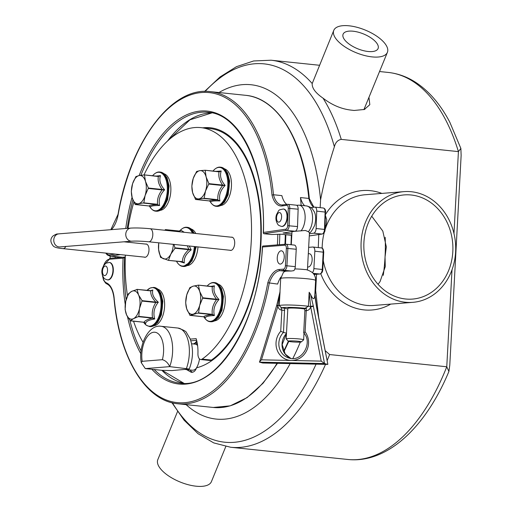 <?xml version="1.0" encoding="UTF-8"?>
<svg xmlns="http://www.w3.org/2000/svg" width="512" height="512" viewBox="0 0 512 512"><rect width="100%" height="100%" fill="white"/><g stroke="black" fill="none" stroke-linecap="round" stroke-linejoin="round"><path stroke-width="0.77" d="M196.154 342.515A10.931 5.664 96 0 1 194.221 343.834A10.931 5.664 96 0 1 193.658 343.974M196.774 340.902A10.931 5.664 96 0 1 193.664 343.77A10.931 5.664 96 0 1 193.101 343.917M191.245 229.043A18.47 9.568 96 0 1 195.795 233.498M197.978 246.912A18.47 9.568 96 0 1 187.437 265.594M174.035 244.416L175.002 248.243L170.822 254.131L168.454 260.371L160.557 257.395L158.598 249.523L158.733 242.816M179.667 261.549L184.314 262.97L182.394 261.658L184.314 262.97C183.706 258.144 186.01 253.773 191.219 249.869L188.794 249.248L188.717 249.677L191.219 249.869L189.267 246.003M182.227 261.811L168.499 260.384M179.104 231.014L180.864 230.253L180.282 230.758M184.333 232.301L180.864 230.253L180.378 230.682M164.774 230.259L165.453 229.594L179.136 231.014L180.57 230.541M165.229 229.734L167.251 230.522M175.002 248.243L188.717 249.677C184.57 253.459 182.458 257.453 182.394 261.664L168.454 260.371M158.778 242.822A14.208 7.36 -84 0 0 158.598 249.523A14.208 7.36 -84 0 0 163.488 258.778A14.208 7.36 -84 0 0 170.822 254.131A14.208 7.36 -84 0 0 173.363 244.346M143.974 174.957A120.243 62.285 96 0 1 200.826 127.622A120.243 62.285 96 0 1 251.539 228.691A120.243 62.285 96 0 1 202.131 359.11A6.56 3.398 96 0 1 200.698 359.526A6.56 3.398 96 0 1 197.939 353.549A29.51 15.29 96 0 0 196.166 338.65L190.259 339.123M143.059 342.253A120.243 62.285 96 0 1 133.536 321.197M127.494 295.827A120.243 62.285 96 0 1 125.344 255.136M126.266 242.042A120.243 62.285 96 0 1 126.304 241.619M128.032 228.32A120.243 62.285 96 0 1 133.869 202.048M218.56 284.352A18.47 9.568 96 0 1 225.088 303.072A18.47 9.568 96 0 1 215.181 320.774A18.47 9.568 96 0 1 214.752 320.845M224.678 168.928A18.47 9.568 96 0 1 231.424 186.534A18.47 9.568 96 0 1 222.509 205.056A18.47 9.568 96 0 1 220.864 205.478M231.27 237.197A6.669 3.456 96 0 1 231.565 237.152A6.669 3.456 96 0 1 231.898 237.152A6.669 3.456 96 0 1 234.643 244.141A6.669 3.456 96 0 1 230.515 250.419A6.669 3.456 96 0 1 229.907 250.246M145.549 244.058A6.669 3.456 96 0 1 145.843 244.006A6.669 3.456 96 0 1 146.176 244.013A6.669 3.456 96 0 1 148.922 251.002A6.669 3.456 96 0 1 144.794 257.274A6.669 3.456 96 0 1 144.186 257.101M157.946 289.203A18.47 9.568 96 0 1 164.435 308.32A18.47 9.568 96 0 1 154.144 325.69M164.198 173.824A18.47 9.568 96 0 1 170.682 192.941A18.47 9.568 96 0 1 160.39 210.31M185.434 369.498L192.256 370.208A13.12 6.797 -84 0 0 192.909 370.214A13.12 6.797 -84 0 0 196.358 368.269M197.594 345.517A13.12 6.797 -84 0 0 194.976 344.115L191.629 343.763M192.589 372.224A15.302 7.93 96 0 1 190.054 369.978M171.91 370.579L162.048 370.336L145.306 368.595L169.715 366.637L189.267 369.005L171.91 370.579M145.306 368.595L141.254 362.682L142.189 361.312A20.768 10.758 96 0 1 153.818 332.224A20.768 10.758 96 0 1 162.381 359.699C165.549 360.57 167.994 362.88 169.715 366.637A27.328 14.157 -84 0 0 161.114 326.291L177.85 328.038A27.328 14.157 96 0 1 186.451 368.384M162.381 359.699L142.189 361.312M196.89 341.402A12.026 6.227 96 0 1 195.866 342.88A15.302 7.93 96 0 1 197.504 344.851M199.494 358.938A15.302 7.93 96 0 1 196.518 367.814C195.558 370.592 194.061 372.09 192.026 372.307L191.238 372.294L186.605 369.619M202.79 127.827A121.082 62.72 96 0 1 261.203 236.691A121.082 62.72 96 0 1 196.518 367.814M285.293 234.662A142.099 73.613 96 0 1 284.922 244.269M200.826 127.622L210.125 128.595A120.243 62.285 96 0 1 260.838 229.658A120.243 62.285 96 0 1 211.43 360.077L202.131 359.11M200.698 359.526L209.997 360.499A6.56 3.398 -84 0 0 211.43 360.077M196.634 340.326L190.842 340.794M139.155 175.539A133.357 69.082 96 0 1 218.944 114.31A133.357 69.082 96 0 1 263.45 232.448L263.27 233.069L263.77 233.709L271.488 234.515L280.998 234.214L291.789 235.341M125.274 257.171L123.104 258.144A133.357 69.082 -84 0 0 125.242 304.454M110.01 258.272A55.526 47.277 -94.6 0 1 110.298 256.115M361.126 242.067A55.526 47.277 -94.6 0 1 403.942 191.642A55.526 47.277 -94.6 0 1 455.494 243.219A55.526 47.277 -94.6 0 1 412.794 302.342A55.526 47.277 -94.6 0 1 361.126 242.067M363.917 242.355A52.25 44.486 85.4 0 0 412.538 299.078A52.25 44.486 85.4 0 0 452.71 243.443A52.25 44.486 85.4 0 0 404.198 194.912A52.25 44.486 85.4 0 0 363.917 242.355M177.523 411.558L157.805 459.667A28.966 12.198 22.3 0 0 157.523 460.589A28.966 12.198 22.3 0 0 181.037 482.368A28.966 12.198 22.3 0 0 211.411 481.645L225.798 446.541M333.51 31.283A28.966 12.198 -157.7 0 1 333.792 30.362A28.966 12.198 -157.7 0 1 365.222 30.061A28.966 12.198 -157.7 0 1 387.398 52.339A28.966 12.198 -157.7 0 1 357.024 53.062A28.966 12.198 -157.7 0 1 333.51 31.283M368.96 97.318L369.811 104.685L364.339 109.478L354.022 110.47L352.128 110.221C341.894 109.248 332.198 105.229 323.046 98.17C315.462 92.909 311.853 88.032 312.211 83.539L333.792 30.362M378.272 47.923A18.906 7.962 -157.7 0 1 378.086 48.525A18.906 7.962 -157.7 0 1 357.574 48.717A18.906 7.962 -157.7 0 1 343.104 34.182A18.906 7.962 -157.7 0 1 362.925 33.709A18.906 7.962 -157.7 0 1 378.272 47.923M364.954 109.229A28.966 12.198 22.3 0 0 364.454 108.301M285.85 234.726A142.099 73.613 96 0 1 285.485 244.224M378.067 284.326L380.077 281.536L385.254 266.707L385.043 257.05L386.323 246.848L382.81 231.091L371.731 216.211M320.154 207.667L320.576 199.846C323.936 182.419 328.538 164.73 334.381 146.765C335.462 142.464 337.754 140.006 341.261 139.392L458.419 151.61L460.87 148.435L461.139 155.424L449.779 365.235L448.909 371.462L446.765 366.771L329.606 354.547L325.178 350.65M318.662 317.242L315.667 290.477L316.544 274.278M448.909 371.462C425.555 427.565 387.091 463.706 347.827 459.475A194.573 100.794 96 0 0 446.765 366.771L452.019 269.76M453.978 233.536L458.419 151.61A194.573 100.794 96 0 0 388.198 72.435L379.526 71.533M315.667 290.477A168.064 87.059 96 0 1 314.867 294.349M300.32 342.106A168.064 87.059 96 0 1 292.845 358.49M290.163 363.597A168.064 87.059 96 0 1 186.112 404.634M218.97 92.531A168.064 87.059 96 0 1 320.576 199.846M318.784 234.547L318.278 247.578M151.866 369.274A133.357 69.082 -84 0 0 262.534 246.989L284.826 245.203A3.277 1.696 96 0 1 286.362 248.333L285.421 265.734A3.277 1.696 96 0 1 283.533 269.139A1.094 0.928 85.4 0 0 284.403 270.323A4.371 2.266 -84 0 0 286.925 265.786L295.29 266.662A4.371 2.266 -84 0 1 293.805 270.669L291.194 271.027A14.464 1.184 -176.9 0 0 285.472 271.238L283.482 272.198L280.691 278.566A17.491 1.434 3.1 0 1 291.776 277.83A17.491 1.434 3.1 0 1 315.616 280.461C315.718 277.453 314.707 274.886 312.57 272.762L312.403 272.608A4.371 2.266 -84 0 0 313.888 268.602L314.835 251.194A4.371 2.266 -84 0 0 312.998 247.027A4.371 2.266 -84 0 0 312.781 247.027L308.653 247.36M109.459 262.496A8.742 4.531 96 0 1 109.645 262.509A8.742 4.531 96 0 1 113.242 271.68A8.742 4.531 96 0 1 107.827 279.904A8.742 4.531 96 0 1 107.642 279.878M304.704 269.587A8.742 0.717 -176.9 0 0 304.621 269.574A8.742 0.717 -176.9 0 0 303.251 269.414A8.742 0.717 -176.9 0 0 295.494 268.941A8.742 0.717 -176.9 0 0 294.842 268.934M312.403 272.608L312.224 272.448C309.043 270.387 306.515 269.427 304.621 269.574M286.49 333.184L283.501 332.397L284.602 308.192L287.795 309.03M284.602 308.192L280.947 307.846L281.702 307.795L279.283 305.651A17.491 1.434 -176.9 0 1 290.304 305.03A17.491 1.434 -176.9 0 1 308.41 306.278L310.611 306.432L309.171 292.25L308.41 306.278L305.05 308.294L306.4 308.397L306.246 310.669L304.864 310.758L304.71 308.525M277.907 306.157C278.285 308.506 279.61 309.83 281.862 310.144L280.717 331.29A17.491 16.198 -75.2 0 0 277.082 349.907A17.491 16.198 -75.2 0 0 291.341 360.467L261.478 359.827L277.901 306.157L280.045 291.622L276.742 305.306L279.283 305.651L280.045 291.622M280.941 307.846L281.862 310.144L284.691 310.394M313.421 306.554L313.331 306.118A2.189 0.365 -11.2 0 0 310.611 306.432L321.21 361.114L324.538 363.558L327.725 364.397L262.694 362.995L259.507 362.157L324.538 363.558L313.421 306.554A2.189 0.384 169 0 0 310.63 306.861C309.997 309.184 308.538 310.458 306.246 310.669L305.101 331.814L303.821 332.832M277.901 306.157L276.608 305.728L259.507 362.157M261.478 359.827L259.411 361.92M279.91 292.909L279.994 291.936M309.171 292.25L310.554 294.4C312.922 299.693 314.336 300.064 314.79 295.52L315.616 280.461M313.331 306.118L310.554 294.4M304.922 308.627L306.4 308.397M304.864 310.758L303.699 332.768C313.254 342.784 301.824 362.4 289.184 358.074A15.302 14.176 104.8 0 1 279.213 347.309A15.302 14.176 104.8 0 1 283.501 332.397L280.717 331.29M301.318 341.914A6.56 0.538 3.1 0 1 294.765 342.054A6.56 0.538 3.1 0 1 288.269 341.21A6.56 0.538 3.1 0 1 291.379 340.877A6.56 0.538 3.1 0 1 298.227 341.242A6.56 0.538 3.1 0 1 301.318 341.914L303.61 339.872A8.742 0.717 -176.9 0 0 303.648 339.814A8.742 0.717 -176.9 0 0 299.488 338.976A8.742 0.717 -176.9 0 0 290.669 338.49A8.742 0.717 -176.9 0 0 286.182 338.867L287.834 308.41A8.742 0.717 3.1 0 1 292.32 308.026A8.742 0.717 3.1 0 1 301.133 308.518A8.742 0.717 3.1 0 1 304.806 309.088M316.762 307.494A2.189 0.384 169 0 0 316.608 307.392L327.846 364.333L316.678 307.066A2.189 0.397 -10.9 0 1 316.678 307.078A2.189 0.397 -10.9 0 0 316.525 306.957L316.608 307.392M294.234 231.36L305.363 230.464L308.422 231.718L309.446 232.736L307.424 270.067M286.182 338.867A8.742 0.717 -176.9 0 0 286.208 338.931L288.269 341.21M310.95 207.654L314.598 207.123A4.371 2.266 96 0 1 314.899 207.117A4.371 2.266 96 0 1 316.736 211.13L316.115 228.499A4.371 2.266 96 0 1 313.664 233.178L309.389 233.805M296 205.184A4.371 2.266 96 0 1 296.301 205.178A4.371 2.266 96 0 1 298.138 209.19L297.517 226.56A4.371 2.266 96 0 1 295.066 231.238L283.027 232.992L291.866 233.914M301.139 205.37A153.03 79.277 -84 0 0 300.467 197.562A21.862 11.328 -84 0 0 304.634 205.734M300.467 197.562L308.838 198.432A21.862 11.328 -84 0 0 313.741 207.251M309.216 198.995L308.838 198.432L309.216 198.995M286.746 204.416A21.862 11.328 -84 0 1 281.869 195.622L273.498 194.746A21.862 11.328 -84 0 0 281.76 204.986A21.862 11.328 -84 0 0 282.906 204.992M283.514 209.03A8.742 4.531 96 0 1 283.706 209.043A8.742 4.531 96 0 1 287.302 218.214A8.742 4.531 96 0 1 281.888 226.438A8.742 4.531 96 0 1 281.702 226.413M263.45 232.448L285.805 229.184A3.277 1.696 -84 0 0 287.642 225.677L288.262 208.307A3.277 1.696 -84 0 0 286.662 205.299L282.278 205.939A22.957 11.891 96 0 1 272.019 195.117L273.498 194.746A153.03 79.277 96 0 0 210.291 91.629L245.632 95.315A153.03 79.277 96 0 1 308.838 198.432M125.28 256.947L123.846 257.158M115.219 256.627L115.155 257.856M283.533 269.139L279.162 269.485A22.957 11.891 -84 0 0 267.814 282.752L277.632 284.07A21.862 11.328 96 0 1 280.89 277.056M295.29 266.662L296.237 249.254A4.371 2.266 -84 0 0 294.4 245.088L286.035 244.218A4.371 2.266 -84 0 0 285.818 244.211A1.094 0.928 -94.6 0 0 285.67 244.211L262.816 246.042L262.534 246.989L262.406 246.458C259.424 321.478 217.728 389.523 180.083 383.123A132.262 68.518 96 0 1 154.182 369.517M277.261 257.722A6.669 3.456 96 0 1 281.44 250.816A6.669 3.456 96 0 1 284.186 257.805A6.669 3.456 96 0 1 280.058 264.077A6.669 3.456 96 0 1 277.261 257.722M110.374 258.253A1.094 0.928 85.4 0 0 110.227 258.246L124.659 257.107A132.262 68.518 96 0 0 126.118 299.776M307.597 266.912A6.669 3.456 -84 0 0 307.955 266.989A6.669 3.456 -84 0 0 312.083 260.717A6.669 3.456 -84 0 0 309.338 253.722A6.669 3.456 -84 0 0 308.301 253.914M125.133 309.555L125.728 301.376L128.39 293.824L131.706 291.341L137.082 289.485L138.573 294.963L142.099 300.659L139.462 308.627L138.842 316.39L133.491 318.662L130.355 320.838L126.624 315.034L125.133 309.555M144.819 322.592L145.658 323.482L143.93 322.253M144.582 322.426L145.658 323.482C145.843 321.421 148.87 319.91 154.733 318.95L152.557 317.818L152.371 318.131L154.733 318.95C152.979 313.018 154.176 307.437 158.323 302.208L155.814 302.086L155.84 302.509L158.323 302.208C153.568 298.035 151.738 293.965 152.838 289.997L150.714 290.81M137.037 289.395L150.797 290.918L152.838 289.997L150.157 290.739M136.966 289.363L151.341 290.739M136.87 289.376L150.797 290.918C150.432 294.432 152.102 298.157 155.808 302.086L142.099 300.659M138.656 316.698L152.371 318.131C147.558 319.296 144.794 320.678 144.07 322.272L130.144 320.73M131.706 291.341A14.208 7.36 -84 0 0 125.728 301.376A14.208 7.36 -84 0 0 126.624 315.034A14.208 7.36 -84 0 0 133.491 318.662A14.208 7.36 -84 0 0 139.462 308.627A14.208 7.36 -84 0 0 138.573 294.963A14.208 7.36 -84 0 0 131.706 291.341M191.846 186.086L193.229 178.451L196.634 171.469L199.987 170.637L205.171 170.253L206.118 176.941L208.922 183.648L205.504 191.066L204.141 198.266L195.603 199.482L192.608 192.582L191.846 186.086M210.464 201.53L209.261 200.909M210.394 201.44L210.81 202.003C211.034 201.088 214.067 200.73 219.917 200.934L217.645 199.936L219.917 200.934C218.72 195.36 220.454 190.189 225.126 185.427L222.637 185.082L222.618 185.517L225.126 185.427C220.883 180.474 219.584 175.661 221.229 170.995L219.072 171.878L221.229 170.995L215.885 171.366M205.171 170.253L219.072 171.878C218.221 176.07 219.405 180.474 222.637 185.082L208.922 183.648M203.93 198.509L217.645 199.936C212.826 200.051 210.048 200.378 209.312 200.915L195.411 199.29M199.987 170.637A14.208 7.36 -84 0 0 193.229 178.451A14.208 7.36 -84 0 0 192.608 192.582A14.208 7.36 -84 0 0 198.746 198.886A14.208 7.36 -84 0 0 205.504 191.066A14.208 7.36 -84 0 0 206.118 176.941A14.208 7.36 -84 0 0 199.987 170.637M131.315 191.411L132.589 183.68L135.891 176.602L139.251 175.526L144.442 174.912L145.504 181.466L148.416 188.038L145.101 195.558L143.84 202.854L135.091 204.358L132.186 197.779L131.315 191.411M150.106 206.541L148.934 205.965M150.016 206.438L150.509 207.078C150.733 205.997 153.779 205.478 159.629 205.51L157.35 204.538L159.629 205.51C158.355 199.872 160.019 194.63 164.621 189.792L162.131 189.472L162.118 189.907L164.621 189.792C160.301 184.934 158.925 180.218 160.486 175.635L158.349 176.525L160.486 175.635L155.853 176.102M144.442 174.912L158.349 176.525C157.568 180.634 158.829 184.947 162.125 189.472M143.635 203.104L157.35 204.538C152.518 204.8 149.734 205.28 148.998 205.971L135.091 204.358M139.251 175.526A14.208 7.36 -84 0 0 132.589 183.68A14.208 7.36 -84 0 0 132.186 197.779A14.208 7.36 -84 0 0 138.438 203.718A14.208 7.36 -84 0 0 145.101 195.558A14.208 7.36 -84 0 0 145.504 181.466A14.208 7.36 -84 0 0 139.251 175.526M185.67 302.726L186.765 294.848L189.888 287.61L193.248 286.138L198.445 285.139L199.699 291.437L202.784 297.786L199.661 305.453L198.566 312.902L190.01 315.373L186.72 308.864L185.67 302.726M204.742 317.306L205.254 317.946L203.635 316.8M204.614 317.178L205.254 317.946C205.478 316.589 208.525 315.782 214.387 315.539L212.282 314.336L212.083 314.605L214.387 315.539C212.986 309.798 214.522 304.448 219.002 299.482L216.499 299.219L216.499 299.648L219.002 299.482C214.554 294.803 213.043 290.253 214.47 285.83L212.358 286.733L214.47 285.83L210.656 286.406M198.445 285.139L212.358 286.733C211.699 290.688 213.082 294.848 216.499 299.219L202.784 297.786M198.368 313.171L212.083 314.605C207.251 315.123 204.467 315.859 203.725 316.806L189.811 315.213M193.248 286.138A14.208 7.36 -84 0 0 186.765 294.848A14.208 7.36 -84 0 0 186.72 308.864A14.208 7.36 -84 0 0 193.171 314.17A14.208 7.36 -84 0 0 199.661 305.453A14.208 7.36 -84 0 0 199.699 291.437A14.208 7.36 -84 0 0 193.248 286.138M168.538 260.384L182.17 261.805M165.453 229.594L179.168 231.021L180.48 231.898M187.373 245.805L188.787 249.248L175.078 247.814M179.699 230.982L179.821 230.842A19.354 10.029 96 0 1 192.41 233.146M194.349 246.534A19.354 10.029 96 0 1 190.918 259.392A19.354 10.029 96 0 1 176.621 261.478A19.354 10.029 96 0 1 176.57 261.376M193.312 233.235A19.674 10.195 -84 0 0 192.736 232.026A19.674 10.195 -84 0 0 186.963 227.29L187.507 227.347A19.674 10.195 96 0 1 193.286 232.083A19.674 10.195 96 0 1 193.856 233.293M195.712 246.675A19.674 10.195 96 0 1 183.424 266.483L191.987 260.979L196.237 246.733M183.424 266.483L182.88 266.426A19.674 10.195 -84 0 0 191.686 259.674A19.674 10.195 -84 0 0 195.168 246.618M277.818 234.285A140.954 73.018 96 0 1 277.376 244.877M279.821 234.176A142.099 73.613 96 0 1 279.392 244.717M167.59 140.947A132.262 68.518 96 0 1 211.955 112.896L189.92 119.827L168.947 139.725M161.901 370.323A132.262 68.518 -84 0 0 183.942 383.315M141.126 351.027A132.262 68.518 96 0 1 129.926 320.435M291.322 235.296A142.099 73.613 96 0 1 290.957 244.73M312.211 83.539A194.573 100.794 -84 0 0 271.046 60.218L253.651 60.966L236.48 66.669L220.038 76.96L204.634 91.418M205.139 91.405A190.202 98.528 96 0 1 334.381 146.765M341.261 139.392A194.573 100.794 -84 0 0 323.046 98.17M381.862 193.408A59.904 51.002 85.4 0 0 325.542 214.464M320.768 273.734A59.904 51.002 85.4 0 0 390.72 304.109M171.955 402.72L184.064 420.166L198.061 433.715L213.741 442.906L230.669 447.258A194.573 100.794 -84 0 0 325.53 364.358M327.13 360.634A194.573 100.794 -84 0 0 329.606 354.547M316.083 364.154A190.202 98.528 96 0 1 172.442 402.842M322.176 248.166A55.526 47.277 -94.6 0 1 322.266 245.171A55.526 47.277 -94.6 0 1 324.282 232.358M324.973 229.978A55.526 47.277 -94.6 0 1 365.082 194.752L403.942 191.642M412.794 302.342L373.933 305.453A55.526 47.277 -94.6 0 1 323.27 260.576M385.171 237.293A110.842 57.421 96 0 1 385.043 257.05A110.842 57.421 96 0 1 383.258 275.354M109.645 262.509L109.274 262.47A8.742 4.531 96 0 1 112.883 271.52A8.742 4.531 96 0 1 107.578 279.872A8.742 4.531 96 0 1 107.456 279.866L107.827 279.904M104.582 275.61A4.813 2.49 96 0 1 103.072 268.314A4.813 2.49 96 0 1 107.386 268.538A4.813 2.49 96 0 1 104.582 275.61M286.477 333.459A15.302 14.176 -75.2 0 0 290.797 358.387M281.702 307.795A15.302 1.254 3.1 0 1 305.05 308.294M321.21 361.114L291.341 360.467A17.491 16.198 -75.2 0 0 306.714 350.547A17.491 16.198 -75.2 0 0 305.101 331.814M314.79 295.52L316.525 306.957M300.986 230.944A14.208 7.36 -84 0 0 305.082 215.45A14.208 7.36 -84 0 0 299.149 205.158L306.586 205.939A14.208 7.36 96 0 1 312.518 216.224A14.208 7.36 96 0 1 308.422 231.718M322.97 208A4.371 2.266 96 0 1 323.27 207.994A4.371 2.266 96 0 1 325.107 212.006L324.486 229.376A4.371 2.266 96 0 1 322.035 234.048L309.274 235.917M324.838 229.555L325.005 229.498C325.165 231.552 324.243 233.069 322.234 234.048A1.094 0.928 -98.3 0 1 322.035 234.048L313.664 233.178M286.662 205.299A1.094 0.928 -98.3 0 1 287.629 204.314A4.371 2.266 96 0 1 287.93 204.307A4.371 2.266 96 0 1 289.766 208.32L289.146 225.69A4.371 2.266 96 0 1 286.694 230.362L295.066 231.238M285.805 229.184A1.094 0.928 81.7 0 0 286.694 230.362L263.77 233.709M325.466 212.186L325.005 229.498L316.115 228.499M314.899 207.117L323.27 207.994C324.864 208.378 325.651 209.754 325.626 212.128L316.736 211.13M287.642 225.677L297.517 226.56M288.262 208.307L298.138 209.19M106.227 253.139A12.026 6.227 -84 0 0 109.837 254.867L115.219 254.08M125.747 228.499A133.357 69.082 96 0 1 132.045 197.274M272.019 195.117A151.942 78.707 -84 0 0 199.757 92.723A151.942 78.707 -84 0 0 118.189 214.432A22.957 11.891 96 0 1 111.43 229.645M120.461 254.624L110.733 256.045A13.12 6.797 96 0 1 109.837 256.064L121.837 257.318M109.837 254.867A1.094 0.928 -98.3 0 0 110.733 256.045L122.451 257.267M283.251 204.954A1.094 0.928 81.7 0 0 282.278 205.939M210.291 91.629C171.584 86.221 130.259 141.939 118.042 214.336L118.189 214.432M263.27 233.069C266.189 168.96 240.627 114.15 208.141 112.282A132.262 68.518 -84 0 0 140.89 175.283M132.909 199.885A132.262 68.518 -84 0 0 127.277 228.378M125.805 241.658A132.262 68.518 -84 0 0 125.773 241.99M285.421 265.734L286.925 265.786L287.866 248.384A4.371 2.266 -84 0 0 286.035 244.218L285.67 244.211A1.094 0.928 -94.6 0 0 284.826 245.203M286.362 248.333L296.237 249.254M267.814 282.752A151.942 78.707 96 0 1 185.549 402.605A151.942 78.707 96 0 1 114.163 298.189A1.094 0.339 -5.3 0 0 114.003 298.387C119.059 357.082 145.37 401.107 177.926 403.782A153.03 79.277 -84 0 0 269.261 283.194A21.862 11.328 96 0 1 280.032 270.669L284.403 270.323L291.194 271.027M103.712 265.382A12.026 6.227 96 0 1 109.382 259.238L123.104 258.144M114.163 298.189A22.957 11.891 -84 0 0 106.515 282.906A12.026 6.227 96 0 1 102.618 275.872M127.52 316.806A133.357 69.082 -84 0 0 140.877 353.824M285.472 271.238L280.032 270.669A1.094 0.928 -94.6 0 1 279.162 269.485M107.238 284.07A1.094 0.922 -66.7 0 1 106.515 282.906M103.283 266.099L110.227 258.246A1.094 0.928 85.4 0 0 109.382 259.238M277.523 363.322L263.046 383.245L247.066 397.638L230.227 405.85L213.267 407.469A153.03 79.277 -84 0 0 277.062 363.315M283.603 351.379A153.03 79.277 -84 0 0 288.32 341.248M322.618 269.619L322.259 269.472L323.206 252.07A4.371 2.266 -84 0 0 321.37 247.904L312.998 247.027M323.565 252.211L314.835 251.194M314.08 274.598A21.862 11.328 96 0 1 315.373 274.355A1.094 0.928 85.4 0 0 315.514 274.362L319.885 274.01A1.094 0.928 -94.6 0 1 319.738 274.01A4.371 2.266 -84 0 0 322.259 269.472L313.888 268.602M313.107 273.318L319.738 274.01L313.805 274.195M314.112 274.656L315.514 274.362A1.094 0.928 85.4 0 0 315.661 274.336M278.643 222.144A4.813 2.49 96 0 1 277.133 214.848A4.813 2.49 96 0 1 281.446 215.072A4.813 2.49 96 0 1 278.643 222.144M281.517 226.4C279.277 225.728 278.074 225.082 277.907 224.461C275.846 221.306 275.386 218.016 276.525 214.592C279.706 208.941 277.965 210.298 283.328 209.005A8.742 4.531 96 0 1 286.938 218.054A8.742 4.531 96 0 1 281.638 226.413A8.742 4.531 96 0 1 281.517 226.4L281.888 226.438M231.149 250.374L148.691 241.773A6.56 3.398 -84 0 0 152.749 235.603A6.56 3.398 -84 0 0 150.054 228.723L232.506 237.325M148.691 241.773C141.76 241.139 136.154 240.941 131.878 241.171A6.56 5.587 -94.6 0 1 125.786 235.078A6.56 5.587 -94.6 0 1 130.829 228.096C136.186 227.802 142.592 228.006 150.054 228.723M131.878 241.171L59.872 246.931A6.56 5.587 -94.6 0 1 53.786 240.838A6.56 5.587 -94.6 0 1 58.829 233.856L130.829 228.096M65.869 246.451A6.56 3.398 96 0 1 62.97 248.627C57.606 248.166 54.362 247.277 53.229 245.965C50.202 242.214 50.099 238.906 52.915 236.032C58.01 232.813 57.325 234.438 58.829 233.856M142.125 301.075L155.84 302.509C152.704 307.405 151.603 312.512 152.55 317.824L138.842 316.39M153.619 287.411L150.195 288.013L146.976 290.406A19.354 10.029 96 0 1 160.755 299.341A19.354 10.029 96 0 1 152.141 325.523A19.354 10.029 96 0 1 143.654 322.246L146.304 325.254L149.536 326.554A19.674 10.195 -84 0 0 152.819 325.901A19.674 10.195 -84 0 0 161.85 301.856A19.674 10.195 -84 0 0 153.619 287.411L154.17 287.469A19.674 10.195 96 0 1 162.394 301.914A19.674 10.195 96 0 1 150.086 326.605L153.498 326.016L157.805 322.323L161.408 314.957L162.848 301.274L160.826 293.222L157.402 288.762L154.17 287.469M218.88 171.68L205.242 170.259M208.902 184.083L222.618 185.517C218.989 190.035 217.395 194.758 217.85 199.699M217.85 199.693L204.141 198.266M212.966 171.059L213.254 170.726A19.354 10.029 96 0 1 227.693 180.442A19.354 10.029 96 0 1 216.851 205.914A19.354 10.029 96 0 1 210.054 201.363L209.914 201.101M220.934 167.232A19.674 10.195 96 0 1 229.203 185.587A19.674 10.195 96 0 1 216.851 206.368L220.269 205.779L224.576 202.086L228.173 194.714L229.613 181.03L227.59 172.979L224.173 168.525L220.39 167.174A19.674 10.195 -84 0 1 228.653 185.53A19.674 10.195 -84 0 1 217.491 206.304A19.674 10.195 -84 0 1 216.307 206.31L216.851 206.368M158.157 176.346L144.525 174.925M148.403 188.474L162.118 189.907C158.554 194.49 157.03 199.283 157.549 204.288M162.131 189.472L148.416 188.038M157.555 204.288L143.84 202.854M152.582 175.757L152.73 175.584A19.354 10.029 96 0 1 167.142 185.037A19.354 10.029 96 0 1 156.621 210.733A19.354 10.029 96 0 1 149.536 206.221L149.472 206.099M160.416 172.09A19.674 10.195 96 0 1 168.698 189.882A19.674 10.195 96 0 1 156.333 211.226L159.744 210.637L164.058 206.944L167.654 199.578L169.094 185.888L167.072 177.837L163.648 173.382L159.872 172.032A19.674 10.195 -84 0 1 168.154 189.824A19.674 10.195 -84 0 1 157.267 211.117A19.674 10.195 -84 0 1 155.789 211.168L156.333 211.226M212.16 286.573L198.56 285.152M202.784 298.221L216.499 299.648C213.05 304.339 211.642 309.235 212.282 314.336L198.566 312.902M207.155 286.042A19.354 10.029 96 0 1 221.466 295.187A19.354 10.029 96 0 1 211.482 321.158A19.354 10.029 96 0 1 203.962 316.864M214.784 282.618A19.674 10.195 96 0 1 223.078 299.462A19.674 10.195 96 0 1 210.701 321.76L214.112 321.165L218.419 317.478L222.022 310.106L223.462 296.422L221.44 288.371L218.016 283.917L214.234 282.56A19.674 10.195 -84 0 1 222.534 299.405A19.674 10.195 -84 0 1 212.141 321.542A19.674 10.195 -84 0 1 210.15 321.702L210.701 321.76M176.48 261.216L176.621 261.478C178.49 264.64 180.57 266.291 182.88 266.426M187.507 227.347L190.739 228.64L191.821 229.587L194.272 233.338M179.821 230.842C182.304 228.128 184.678 226.944 186.963 227.29M177.85 328.038C183.52 329.907 186.445 331.514 186.624 332.877L190.067 338.65C193.53 348.384 193.267 358.502 189.274 369.005M141.254 362.682C138.093 345.562 148.531 324.115 161.114 326.291M363.91 109.638L387.398 52.339M271.046 60.218L319.482 65.267M230.669 447.258L347.827 459.475M460.87 148.435L449.83 122.272C440.506 104.403 429.024 91.034 415.392 82.176C406.848 76.717 397.786 73.472 388.198 72.435M109.274 262.47C103.904 263.763 105.645 262.406 102.464 268.058C101.325 271.482 101.786 274.771 103.853 277.926C104.013 278.547 105.216 279.194 107.456 279.866M276.742 305.306L276.614 305.728M280.691 278.566L279.949 292.294M314.854 294.029L316.672 307.066M290.81 358.387L285.229 354.086L282.176 344.576L286.464 333.651M262.778 363.008L327.789 364.403M306.586 205.939C313.107 207.725 312.339 209.338 313.958 211.251C315.885 214.368 316.154 218.995 314.765 225.146C312.134 230.522 310.349 233.069 309.402 232.8M296.64 205.267L299.149 205.158M304.006 333.146L303.648 339.814M291.981 231.789L291.277 244.762M245.632 95.315C277.805 97.978 303.923 140.979 309.363 198.726M322.234 234.048L309.274 235.936M309.363 198.701L313.907 207.226M296.301 205.178L287.93 204.307L281.76 204.986M118.042 214.336L110.848 229.696M105.734 253.088L107.264 254.925L109.837 256.064M114.003 298.387C113.03 290.554 110.701 285.76 107.008 284.006L105.549 283.053L103.52 280.026L102.342 275.078M162.182 370.349L183.968 383.315M213.267 407.469L177.926 403.782M319.885 274.01C321.766 273.395 322.726 271.917 322.778 269.581L323.725 252.173C323.469 249.242 322.688 247.814 321.37 247.904M288.755 341.402L283.84 351.872M325.498 215.744L326.778 219.834L326.253 224.794L325.082 227.347M283.328 209.005L283.706 209.043M59.872 246.931L59.507 246.944M146.784 244.186L123.962 241.805M145.427 257.229L62.97 248.627M145.21 322.918L144 322.285L130.31 320.858M149.536 326.554L150.086 326.605M219.142 171.693L205.203 170.253M210.598 201.683L209.293 200.915L195.584 199.482M213.254 170.726C215.731 168.013 218.112 166.829 220.39 167.174M216.307 206.31C214.003 206.176 211.917 204.525 210.054 201.363M158.483 176.352L144.486 174.912M150.266 206.726L148.973 205.971L135.264 204.544M152.73 175.584C155.213 172.87 157.594 171.686 159.872 172.032M155.789 211.168C153.485 211.034 151.398 209.382 149.536 206.221M212.608 286.566L198.509 285.139M204.96 317.536L203.68 316.813L189.984 315.379M207.098 286.112C209.574 283.405 211.955 282.221 214.234 282.56M210.15 321.702C207.846 321.562 205.76 319.917 203.898 316.755"/></g></svg>

